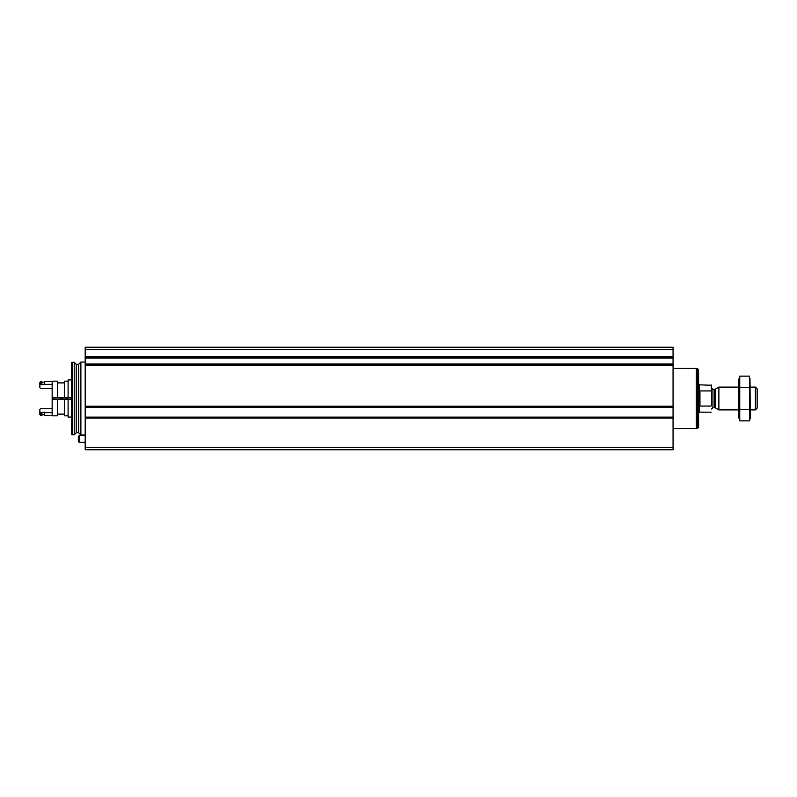 <?xml version="1.0" encoding="UTF-8"?>
<svg xmlns="http://www.w3.org/2000/svg" width="797" height="797" viewBox="0 0 797 797"><rect width="100%" height="100%" fill="white"/><g stroke="black" fill="none" stroke-linecap="round" stroke-linejoin="round"><path stroke-width="1.2" d="M85.189 447.486L85.189 365.146L673.067 365.146L85.189 365.156L85.189 347.233L673.067 347.233L673.067 356.887L85.189 356.877L673.067 356.887L673.067 449.767L85.189 449.767L85.189 447.486L673.067 447.486M85.189 406.918L673.067 406.898L85.189 406.918M85.189 434.953L80.886 434.953L80.886 362.047L85.189 362.047M74.231 434.734L74.231 362.266L72.437 362.266L72.437 434.734L74.231 434.734L76.243 432.721L76.243 364.279L78.654 364.279L80.886 362.047M72.437 434.734L71.521 434.485L71.521 362.515L72.437 362.266M66.968 399.187L66.968 397.813M65.822 399.187L65.822 397.813M79.501 442.375L79.501 435.531L78.355 436.188L78.355 441.717L79.501 442.375L85.189 442.375M711.582 405.195L711.582 385.28L699.497 384.831L698.59 383.915M711.582 391.805L711.123 384.831M711.123 406.062L699.955 406.062L699.955 390.938L711.123 390.938M755.407 387.103L755.407 409.897L757.15 408.144L757.15 388.856L755.407 387.103L750.316 387.103M738.919 409.897L718.874 409.897L718.874 387.103L738.919 387.103M697.455 368.593L697.455 428.407L698.59 427.272L698.59 369.728L697.455 368.593L696.309 368.593M673.067 428.547L696.309 428.547L696.309 368.453L673.067 368.453M739.755 376.134L738.919 379.242L738.919 417.758L739.755 420.866L739.755 376.134L749.479 376.134L749.479 420.866L739.755 420.866L739.257 418.624M749.977 378.376L750.316 417.758L749.479 420.866M739.755 387.322L749.479 387.322M739.755 409.678L749.479 409.678M57.394 397.813L57.394 381.185L52.154 381.185L52.154 397.813L71.521 397.813M57.394 399.187L57.394 415.815L52.154 415.815L52.154 397.813L52.154 399.187L71.521 399.187M68.104 399.187L68.104 417.07L71.521 417.07M71.521 379.93L68.104 379.93L68.104 397.813M64.348 399.187L64.348 415.815L68.104 415.815M68.104 381.185L64.348 381.185L64.348 397.813M39.85 412.009L39.85 414.45L40.986 415.586L40.986 412.627L39.85 412.009L39.85 409.319L40.986 408.423L52.154 408.423M40.986 412.627L44.403 412.198L44.403 415.586L52.154 415.586M44.403 412.627L52.154 412.627M39.85 384.991L40.986 384.373L40.986 381.414L39.85 382.55L39.85 387.681L40.986 388.577L52.154 388.577M52.154 381.414L44.403 381.414L44.403 384.373L52.154 384.373M41.902 412.627L41.902 415.586L40.986 415.586M44.403 384.373L41.902 384.802L41.902 381.414L40.986 381.414M40.986 384.373L41.902 384.373M61.269 397.813L61.269 399.187M60.731 397.813L60.731 399.187M85.189 418.116L673.067 418.116M85.189 406.231L673.067 406.231M85.189 365.594L673.067 365.594M85.189 356.438L673.067 356.438M85.189 349.514L673.067 349.514M85.189 358.002L673.067 358.002M85.189 364.03L673.067 364.03M85.189 407.217L673.067 407.217M85.189 417.13L673.067 417.13M85.189 417.439L673.067 417.439L85.189 417.429M76.243 432.721L78.654 432.721L78.654 364.279M711.123 412.169L699.497 412.169L699.497 384.831M715.238 389.205L714.56 389.384L714.56 407.616L715.238 407.795L715.238 389.205L718.874 387.103M714.56 407.616L712.946 407.616L712.946 389.384L711.582 388.019M53.07 397.813L53.07 399.187M62.634 397.813L62.634 399.187M62.475 397.813L62.475 399.187M61.568 397.813L61.568 399.187M78.654 432.721L80.886 434.953M76.243 364.279L74.231 362.266M79.501 435.531L85.189 435.531M755.407 409.897L750.316 409.897M715.238 407.795L718.874 409.897M714.56 389.384L712.946 389.384M712.946 407.616L711.582 408.981M699.497 412.169L698.59 413.085M697.455 428.407L696.309 428.407M57.394 414.111L64.348 414.111M57.394 382.889L64.348 382.889M41.902 414.789L44.403 414.789M41.902 382.211L44.403 382.211"/></g></svg>
